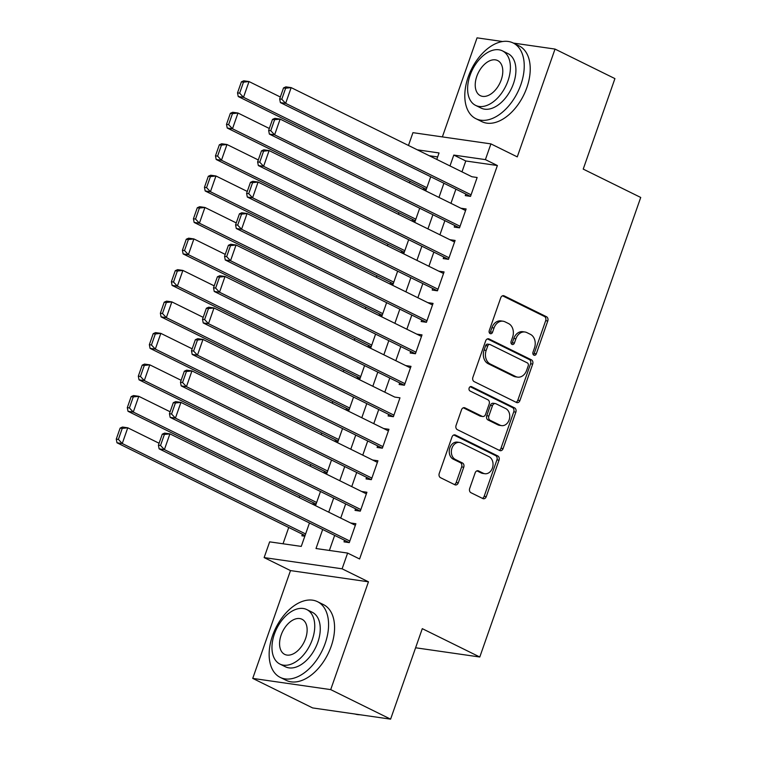 <?xml version="1.0" encoding="UTF-8"?>
<svg xmlns="http://www.w3.org/2000/svg" width="757" height="757" viewBox="0 0 757 757"><rect width="100%" height="100%" fill="white"/><g stroke="black" fill="none" stroke-linecap="round" stroke-linejoin="round"><path stroke-width="1.14" d="M533.884 355.165A2.318 1.798 98.2 0 0 534.31 355.298A2.318 1.798 98.2 0 0 536.287 353.822L547.775 320.987A3.312 2.574 98.2 0 0 546.507 316.738L504.181 295.864A3.312 2.574 98.2 0 0 503.566 295.675A3.312 2.574 98.2 0 0 500.746 297.794L489.249 330.62A2.318 1.798 98.2 0 0 490.139 333.6A2.318 1.798 98.2 0 0 490.564 333.733A2.318 1.798 98.2 0 0 492.542 332.247L494.028 327.999A10.607 8.232 98.2 0 1 503.064 321.214A10.607 8.232 98.2 0 1 505.014 321.82L508.543 323.561A10.607 8.232 98.2 0 1 512.612 337.158L511.117 341.407A2.318 1.798 98.2 0 0 512.006 344.388A2.318 1.798 98.2 0 0 512.432 344.52A2.318 1.798 98.2 0 0 514.41 343.035L515.905 338.786A10.607 8.232 98.2 0 1 524.932 332.001A10.607 8.232 98.2 0 1 526.891 332.607L530.411 334.348A10.607 8.232 98.2 0 1 534.48 347.946L532.994 352.194A2.318 1.798 98.2 0 0 533.884 355.165M533.316 354.702A2.318 1.798 98.2 0 0 534.177 353.51L545.674 320.684A3.312 2.574 98.2 0 0 544.406 316.435L502.544 295.798M489.58 333.137A2.318 1.798 98.2 0 0 490.432 331.945L491.927 327.696L494.028 327.999M511.448 343.924A2.318 1.798 98.2 0 0 512.309 342.732L513.795 338.483L515.905 338.786M469.69 488.454A3.312 2.574 98.2 0 0 470.958 492.712L482.834 498.56A3.312 2.574 98.2 0 0 483.449 498.759A3.312 2.574 98.2 0 0 486.268 496.63L499.033 460.18A3.312 2.574 98.2 0 0 497.765 455.932L455.44 435.057A3.312 2.574 98.2 0 0 454.825 434.868A3.312 2.574 98.2 0 0 452.005 436.988L439.24 473.437A3.312 2.574 98.2 0 0 440.508 477.686L454.853 484.764A3.312 2.574 98.2 0 0 455.459 484.953A3.312 2.574 98.2 0 0 458.288 482.834L463.748 467.23A3.312 2.574 98.2 0 0 462.48 462.981L455.364 459.471A8.866 6.879 98.2 0 1 451.664 449.156A8.866 6.879 98.2 0 1 459.518 442.438A8.866 6.879 98.2 0 1 461.155 442.949L489.022 456.689A8.866 6.879 98.2 0 1 492.722 467.012A8.866 6.879 98.2 0 1 484.868 473.721A8.866 6.879 98.2 0 1 483.231 473.22L478.585 470.93A3.312 2.574 98.2 0 0 477.979 470.74A3.312 2.574 98.2 0 0 475.15 472.86L469.69 488.454M390.603 719.15L312.632 707.927L252.734 678.395L330.705 689.618L390.603 719.15L422.292 628.66L479.787 657.01L640.725 197.454L583.221 169.104L614.921 78.605L555.023 49.073L517.268 156.879L490.914 143.887L485.407 159.623L497.377 165.528L359.594 558.978L347.614 553.074L342.107 568.81L264.136 557.587L269.653 541.851L301.258 546.403L309.462 522.973M330.705 689.618L368.46 581.811L342.107 568.81M516.482 402.478A3.312 2.574 98.2 0 0 517.097 402.667A3.312 2.574 98.2 0 0 519.917 400.548L532.682 364.089A3.312 2.574 98.2 0 0 531.414 359.84L489.088 338.966A3.312 2.574 98.2 0 0 488.473 338.776A3.312 2.574 98.2 0 0 485.653 340.896L472.888 377.355A3.312 2.574 98.2 0 0 474.156 381.604L516.482 402.478M515.858 412.13L503.093 448.589A3.312 2.574 98.2 0 1 500.273 450.708A3.312 2.574 98.2 0 1 499.658 450.519L457.332 429.645A3.312 2.574 98.2 0 1 456.064 425.396L461.524 409.792A3.312 2.574 98.2 0 1 464.353 407.673A3.312 2.574 98.2 0 1 464.959 407.862L482.124 416.331A3.312 2.574 98.2 0 0 482.739 416.52A3.312 2.574 98.2 0 0 485.559 414.401L489.183 404.049A3.312 2.574 98.2 0 0 487.915 399.8L470.04 390.99A2.318 1.798 98.2 0 1 469.075 388.284A2.318 1.798 98.2 0 1 471.128 386.534A2.318 1.798 98.2 0 1 471.554 386.666L514.59 407.881A3.312 2.574 98.2 0 1 515.858 412.13L513.757 411.827L500.983 448.286L503.093 448.589M555.023 49.073L513.35 43.073M502.676 41.54L477.052 37.85L442.372 136.894M302.422 534.224L301.863 535.795L304.825 536.221M313.436 502.743L312.887 504.313L315.849 504.739M324.46 471.27L323.911 472.841L326.873 473.267M335.483 439.789L334.935 441.369L337.896 441.795M346.507 408.316L345.958 409.887L348.911 410.313M357.531 376.835L356.982 378.415L359.935 378.841M368.555 345.362L368.006 346.933L370.958 347.359M379.579 313.89L379.03 315.461L381.982 315.887M390.603 282.408L390.044 283.979L393.006 284.405M401.626 250.936L401.068 252.507L404.03 252.933M412.641 219.454L412.092 221.035L415.054 221.46M465.81 194.047L465.262 195.618L470.532 196.375L477.147 177.498L471.876 176.741M459.508 227.857L466.123 208.97L460.852 208.213L465.574 210.541L280.137 119.104L274.621 134.841L269.36 134.084L459.508 227.848L454.238 227.1L454.787 225.52M448.485 259.329L455.099 240.442L449.828 239.685L454.55 242.013L269.113 150.577L263.606 166.313L258.336 165.556L448.485 259.329L443.214 258.572L443.772 257.002M432.749 288.474L432.19 290.054L437.461 290.811L444.075 271.924L438.805 271.167L443.526 273.495L258.09 182.049L252.583 197.795L247.312 197.028L437.461 290.802M426.437 322.283L433.051 303.396L427.781 302.639L432.502 304.967L247.066 213.531L241.559 229.267L236.288 228.51L426.437 322.283L421.166 321.526L421.725 319.956M415.413 353.756L422.028 334.878L416.757 334.121L421.479 336.439L236.042 245.003L230.535 260.739L225.264 259.982L415.413 353.756L410.152 352.999L410.701 351.428M404.389 385.237L411.004 366.35L405.733 365.593L410.455 367.921L225.018 276.485L219.511 292.221L214.24 291.464L404.399 385.228L399.128 384.48L399.677 382.9M388.653 414.382L388.104 415.953L393.375 416.71L399.98 397.822L394.719 397.075M377.629 445.854L377.081 447.434L382.351 448.191L388.966 429.304L383.695 428.547L388.417 430.875M366.606 477.336L366.057 478.907L371.327 479.664L377.942 460.776L372.671 460.019L377.393 462.347M355.582 508.808L355.033 510.379L360.304 511.145L366.918 492.258L361.647 491.501L366.369 493.829L180.932 402.383L175.416 418.129L170.155 417.362L360.304 511.136M497.377 165.528L465.773 160.976L461.969 171.858M455.903 189.165L450.945 203.33M444.879 220.637L439.921 234.802M433.856 252.109L428.897 266.284M422.832 283.591L417.873 297.756M411.808 315.063L406.85 329.238M400.794 346.545L395.826 360.711M389.77 378.017L384.802 392.183M378.746 409.49L373.778 423.665M367.722 440.971L362.764 455.137M356.698 472.444L351.74 486.619M345.675 503.925L340.716 518.091M334.651 535.398L329.38 550.453M162.282 434.158L158.421 445.173L160.531 445.476L164.383 434.461L162.282 434.158L164.638 433.108L169.909 433.865L355.345 525.301L350.623 522.973L355.894 523.73L349.28 542.618L344.009 541.861L344.558 540.29M409.982 181.235L409.414 182.853M398.958 212.708L398.39 214.326M387.934 244.189L387.366 245.807M376.92 275.662L376.352 277.28M365.896 307.134L365.328 308.761M354.872 338.616L354.304 340.234M343.848 370.088L343.281 371.706M332.825 401.57L332.257 403.188M321.801 433.042L321.233 434.66M310.777 464.524L310.209 466.142M299.753 495.996L299.185 497.614M288.729 527.468L283.023 543.781M437.65 156.926L429.257 155.724M423.665 187.982L423.116 189.553L426.077 189.979M415.593 647.774L479.787 657.01M368.46 581.811L290.489 570.589L252.734 678.395M290.489 570.589L264.136 557.587M408.458 145.467L412.943 132.664L490.914 143.887M322.671 529.493L316.01 548.522L347.614 553.074M485.407 159.623L453.793 155.071L449.989 165.944M443.924 183.251L438.965 197.426M432.9 214.733L427.942 228.898M421.876 246.205L416.918 260.38M410.852 277.677L405.894 291.852M399.838 309.159L394.87 323.324M388.814 340.631L383.846 354.806M377.79 372.113L372.822 386.278M366.767 403.585L361.799 417.76M355.743 435.067L350.784 449.232M344.719 466.539L339.761 480.704M333.695 498.011L328.737 512.186M436.77 159.434L439.041 152.952L417.277 149.81M315.518 505.667L320.485 491.501M326.541 474.194L331.509 460.019M337.565 442.713L342.533 428.547M348.589 411.24L353.557 397.075M359.613 379.768L364.571 365.593M370.637 348.286L375.595 334.121M381.66 316.814L386.619 302.639M392.684 285.332L397.643 271.167M403.708 253.86L408.666 239.695M414.732 222.388L419.69 208.213M425.746 190.906L430.714 176.741M465.773 160.976L453.793 155.071M471.876 176.731L291.161 87.623L285.644 103.359L280.383 102.602L470.532 196.375M394.719 397.065L214.004 307.957L208.487 323.693L203.217 322.936L393.375 416.71M524.932 332.001L522.832 331.698A10.607 8.232 98.2 0 0 513.795 338.483M503.064 321.214L500.954 320.911A10.607 8.232 98.2 0 0 491.927 327.696M516.019 402.251A3.312 2.574 98.2 0 0 517.807 400.245L530.581 363.786A3.312 2.574 98.2 0 0 529.304 359.537L487.442 338.89M528.206 365.868A2.318 1.798 98.2 0 0 527.317 362.887L490.158 344.567A2.318 1.798 98.2 0 0 489.732 344.435A2.318 1.798 98.2 0 0 487.754 345.921L486.183 350.396A10.607 8.232 98.2 0 0 490.252 363.994L515.649 376.522A10.607 8.232 98.2 0 0 517.599 377.128A10.607 8.232 98.2 0 0 526.635 370.343L528.206 365.868M489.732 344.435L487.622 344.132A2.318 1.798 98.2 0 0 485.644 345.618L487.754 345.921M517.599 377.128L515.489 376.825A10.607 8.232 98.2 0 1 513.539 376.22L488.142 363.691A10.607 8.232 98.2 0 1 484.083 350.094L485.644 345.618M499.194 450.292A3.312 2.574 98.2 0 0 500.983 448.286M463.322 407.796L480.014 416.028A3.312 2.574 98.2 0 0 480.629 416.218L482.739 416.52M470.173 386.713L512.48 407.578L514.59 407.881M499.942 425.112A8.866 6.879 98.2 0 0 501.569 425.623A8.866 6.879 98.2 0 0 509.433 418.905A8.866 6.879 98.2 0 0 505.723 408.581L495.911 403.746A3.312 2.574 98.2 0 0 495.296 403.557A3.312 2.574 98.2 0 0 492.476 405.676L488.852 416.028A3.312 2.574 98.2 0 0 490.12 420.277L499.942 425.112L497.832 424.809A8.866 6.879 98.2 0 0 499.459 425.32L501.569 425.623M495.296 403.557L493.195 403.254A3.312 2.574 98.2 0 0 490.366 405.373L492.476 405.676M497.832 424.809L488.01 419.974A3.312 2.574 98.2 0 1 486.742 415.725L490.366 405.373M513.757 411.827A3.312 2.574 98.2 0 0 512.48 407.578M484.868 473.721L482.758 473.418A8.866 6.879 98.2 0 1 481.121 472.917L476.948 470.854M459.518 442.438L457.417 442.135A8.866 6.879 98.2 0 0 449.554 448.854A8.866 6.879 98.2 0 0 453.254 459.168L455.364 459.471M454.38 484.537A3.312 2.574 98.2 0 0 456.178 482.531L461.638 466.927A3.312 2.574 98.2 0 0 460.37 462.678L453.254 459.168M482.37 498.333A3.312 2.574 98.2 0 0 484.158 496.327L496.933 459.877A3.312 2.574 98.2 0 0 495.655 455.629L453.793 434.982M241.388 81.851L237.528 92.865L239.638 93.168L243.489 82.153L241.388 81.851L243.745 80.8L249.015 81.557L280.345 97.01M426.863 187.717L243.499 97.293L238.237 96.536L426.314 189.288M243.489 82.153L249.015 81.557L243.499 97.293L239.638 93.168M237.528 92.865L238.237 96.536M471.081 194.804L285.644 103.359L281.784 99.233L285.635 88.219L283.534 87.916L279.674 98.93L281.784 99.233M283.534 87.916L285.891 86.866L291.161 87.623L285.635 88.219M280.383 102.602L279.674 98.93M520.863 84.623A42.193 25.795 -63.8 0 0 513.18 42.988A42.193 25.795 -63.8 0 0 468.176 77.044A42.193 25.795 -63.8 0 0 475.86 118.679A42.193 25.795 -63.8 0 0 520.863 84.623M475.86 118.679L481.849 121.631A42.193 25.795 -63.8 0 0 526.853 87.585A42.193 25.795 -63.8 0 0 519.17 45.94L513.18 42.988M502.449 50.87L507.956 53.586A30.384 18.575 116.2 0 1 513.483 83.563A30.384 18.575 116.2 0 1 481.083 108.081L475.576 105.365A30.384 18.575 -63.8 0 0 507.975 80.848A30.384 18.575 -63.8 0 0 502.449 50.87A30.384 18.575 -63.8 0 0 470.04 75.388A30.384 18.575 -63.8 0 0 475.576 105.365M476.787 76.362A19.578 11.97 -63.8 0 0 480.354 95.675A19.578 11.97 -63.8 0 0 501.229 79.873A19.578 11.97 -63.8 0 0 497.671 60.56A19.578 11.97 -63.8 0 0 476.787 76.362M325.207 643.327A42.193 25.795 -63.8 0 0 317.524 601.692A42.193 25.795 -63.8 0 0 272.52 635.748A42.193 25.795 -63.8 0 0 280.204 677.383A42.193 25.795 -63.8 0 0 325.207 643.327M280.204 677.383L286.193 680.335A42.193 25.795 -63.8 0 0 331.197 646.289A42.193 25.795 -63.8 0 0 323.513 604.644L317.524 601.692M306.793 609.574L312.3 612.29A30.384 18.575 116.2 0 1 317.826 642.267A30.384 18.575 116.2 0 1 285.427 666.785L279.92 664.069A30.384 18.575 -63.8 0 0 312.319 639.551A30.384 18.575 -63.8 0 0 306.793 609.574A30.384 18.575 -63.8 0 0 274.394 634.092A30.384 18.575 -63.8 0 0 279.92 664.069M281.131 635.066A19.578 11.97 -63.8 0 0 284.698 654.379A19.578 11.97 -63.8 0 0 305.573 638.577A19.578 11.97 -63.8 0 0 302.015 619.264A19.578 11.97 -63.8 0 0 281.131 635.066M354.995 714.021A42.193 25.795 -63.8 0 0 360.01 714.75M230.365 113.332L226.504 124.347L228.614 124.65L232.465 113.635L230.365 113.332L232.721 112.273L237.991 113.03L269.322 128.482M415.848 219.199L232.484 128.775L227.214 128.018L415.29 220.76M232.465 113.635L237.991 113.03L232.484 128.775L228.614 124.65M226.504 124.347L227.214 128.018M219.341 144.805L215.48 155.819L217.59 156.122L221.451 145.107L219.341 144.805L221.697 143.754L226.968 144.511L258.298 159.964M404.825 250.671L221.46 160.247L216.19 159.49L404.276 252.242M221.451 145.107L226.968 144.511L221.46 160.247L217.59 156.122M215.48 155.819L216.19 159.49M208.317 176.277L204.456 187.301L206.566 187.604L210.427 176.58L208.317 176.277L210.673 175.227L215.944 175.984L247.274 191.436M393.801 282.143L210.437 191.729L205.166 190.963L393.252 283.714M210.427 176.58L215.944 175.984L210.437 191.729L206.566 187.604M204.456 187.301L205.166 190.963M197.293 207.759L193.432 218.773L195.543 219.076L199.403 208.061L197.293 207.759L199.659 206.708L204.92 207.465L236.26 222.918M382.777 313.625L199.413 223.201L194.142 222.444L382.228 315.196M199.403 208.061L204.92 207.465L199.413 223.201L195.543 219.076M193.432 218.773L194.142 222.444M460.057 226.277L274.621 134.841L270.76 130.715L274.611 119.701L272.511 119.398L268.65 130.412L270.76 130.715M272.511 119.398L274.867 118.338L280.137 119.104L274.611 119.701M269.36 134.084L268.65 130.412M449.033 257.758L263.606 166.313L259.736 162.187L263.587 151.173L261.487 150.87L257.626 161.884L259.736 162.187M261.487 150.87L263.843 149.82L269.113 150.577L263.587 151.173M258.336 165.556L257.626 161.884M438.01 289.231L252.583 197.795L248.712 193.669L252.573 182.655L250.463 182.342L246.602 193.366L248.712 193.669M250.463 182.342L252.819 181.292L258.09 182.049L252.573 182.655M247.312 197.028L246.602 193.366M426.986 320.713L241.559 229.267L237.689 225.141L241.549 214.127L239.439 213.824L235.578 224.838L237.689 225.141M239.439 213.824L241.795 212.774L247.066 213.531L241.549 214.127M236.288 228.51L235.578 224.838M186.269 239.231L182.409 250.255L184.519 250.558L188.379 239.534L186.269 239.231L188.635 238.181L193.896 238.938L225.236 254.39M371.753 345.097L188.389 254.674L183.118 253.917L371.204 346.668M188.379 239.534L193.896 238.938L188.389 254.674L184.519 250.558M182.409 250.255L183.118 253.917M415.972 352.185L230.535 260.739L226.665 256.623L230.525 245.599L228.415 245.296L224.555 256.32L226.665 256.623M228.415 245.296L230.781 244.246L236.042 245.003L230.525 245.599M225.264 259.982L224.555 256.32M175.245 270.713L171.394 281.727L173.495 282.03L177.356 271.015L175.245 270.713L177.611 269.653L182.882 270.419L214.212 285.862M360.729 376.579L177.365 286.155L172.094 285.398L360.181 378.14M177.356 271.015L182.882 270.419L177.365 286.155L173.495 282.03M171.394 281.727L172.094 285.398M404.948 383.667L219.511 292.221L215.641 288.095L219.502 277.081L217.391 276.778L213.531 287.792L215.641 288.095M217.391 276.778L219.757 275.728L225.018 276.485L219.502 277.081M214.24 291.464L213.531 287.792M164.222 302.185L160.37 313.199L162.471 313.502L166.332 302.488L164.222 302.185L166.587 301.135L171.858 301.892L203.188 317.344M349.706 408.051L166.341 317.628L161.071 316.871L349.157 409.622M166.332 302.488L171.858 301.892L166.341 317.628L162.471 313.502M160.37 313.199L161.071 316.871M393.924 415.139L208.487 323.693L204.617 319.568L208.478 308.553L206.368 308.25L202.516 319.265L204.617 319.568M206.368 308.25L208.733 307.2L214.004 307.957L208.478 308.553M203.217 322.936L202.516 319.265M153.198 333.667L149.347 344.681L151.447 344.984L155.308 333.969L153.198 333.667L155.564 332.607L160.834 333.364L192.164 348.816M338.682 439.533L155.317 349.109L150.056 348.352L338.133 441.094M155.308 333.969L160.834 333.364L155.317 349.109L151.447 344.984M149.347 344.681L150.056 348.352M382.9 446.611L197.463 355.175L192.193 354.418L382.351 448.182M195.344 339.732L197.709 338.672L202.98 339.429L197.463 355.175L193.593 351.049L197.454 340.035L195.344 339.732L191.493 350.746L193.593 351.049M388.407 430.875L202.98 339.429L197.454 340.035M192.193 354.418L191.493 350.746M142.184 365.139L138.323 376.153L140.433 376.456L144.284 365.442L142.184 365.139L144.54 364.089L149.81 364.846L181.141 380.298M327.658 471.005L144.294 380.582L139.033 379.825L327.109 472.576M144.284 365.442L149.81 364.846L144.294 380.582L140.433 376.456M138.323 376.153L139.033 379.825M371.876 478.093L186.44 386.647L181.178 385.89L371.327 479.664M184.33 371.204L186.686 370.154L191.956 370.911L186.44 386.647L182.569 382.522L186.43 371.507L184.33 371.204L180.469 382.219L182.569 382.522M377.383 462.357L191.956 370.911L186.43 371.507M181.178 385.89L180.469 382.219M131.16 396.611L127.299 407.635L129.409 407.938L133.26 396.914L131.16 396.611L133.516 395.561L138.786 396.318L170.117 411.77M316.634 502.478L133.27 412.063L128.009 411.297L316.085 504.048M133.26 396.914L138.786 396.318L133.27 412.063L129.409 407.938M127.299 407.635L128.009 411.297M360.852 509.565L175.416 418.129L171.555 414.003L175.406 402.979L173.306 402.677L169.445 413.7L171.555 414.003M173.306 402.677L175.662 401.626L180.932 402.383L175.406 402.979M170.155 417.362L169.445 413.7M120.136 428.093L116.275 439.107L118.385 439.41L122.237 428.396L120.136 428.093L122.492 427.043L127.763 427.8L159.093 443.252M305.62 533.959L122.255 443.536L116.985 442.779L305.071 535.53M122.237 428.396L127.763 427.8L122.255 443.536L118.385 439.41M116.275 439.107L116.985 442.779M349.829 541.047L164.392 449.601L159.131 448.844L349.28 542.608M164.383 434.461L169.909 433.865L164.392 449.601L160.531 445.476M159.131 448.844L158.421 445.173M534.177 353.51L536.287 353.822M490.432 331.945L492.542 332.247M512.309 342.732L514.41 343.035M502.932 295.684L504.181 295.864M544.406 316.435L546.507 316.738M545.674 320.684L547.775 320.987M487.839 338.786L489.088 338.966M529.304 359.537L531.414 359.84M530.581 363.786L532.682 364.089M517.807 400.245L519.917 400.548M484.083 350.094L486.183 350.396M488.142 363.691L490.252 363.994M513.539 376.22L515.649 376.522M463.71 407.682L464.959 407.862M480.014 416.028L482.124 416.331M470.684 386.534L471.554 386.666M486.742 415.725L488.852 416.028M488.01 419.974L490.12 420.277M477.336 470.75L478.585 470.93M481.121 472.917L483.231 473.22M460.37 462.678L462.48 462.981M461.638 466.927L463.748 467.23M456.178 482.531L458.288 482.834M454.191 434.878L455.44 435.057M495.655 455.629L497.765 455.932M496.933 459.877L499.033 460.18M484.158 496.327L486.268 496.63"/></g></svg>
